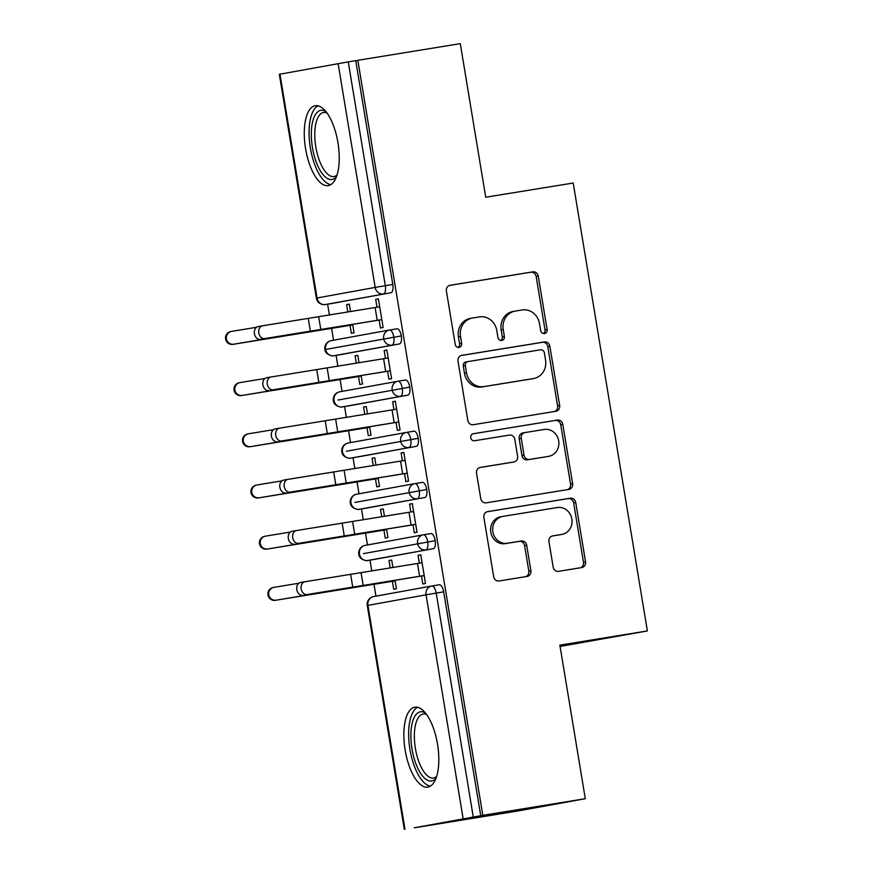 <?xml version="1.0" encoding="UTF-8"?>
<svg xmlns="http://www.w3.org/2000/svg" width="873" height="873" viewBox="0 0 873 873"><rect width="100%" height="100%" fill="white"/><g stroke="black" fill="none" stroke-linecap="round" stroke-linejoin="round"><path stroke-width="1.31" d="M544.457 333.562A3.568 3.252 79.7 0 0 547.098 329.525L538.259 276.13A5.096 4.649 79.7 0 0 532.825 271.852L450.162 285.275A5.096 4.649 79.7 0 0 446.398 291.036L455.237 344.431A3.568 3.252 79.7 0 0 459.089 347.41A3.568 3.252 79.7 0 0 461.664 343.384L460.518 336.476A16.303 14.885 79.7 0 1 472.304 318.056A16.303 14.885 79.7 0 1 472.555 318.012L479.441 316.899A16.303 14.885 79.7 0 1 496.802 330.583L497.948 337.491A3.568 3.252 79.7 0 0 501.8 340.481A3.568 3.252 79.7 0 0 504.376 336.454L503.23 329.547A16.303 14.885 79.7 0 1 515.015 311.126A16.303 14.885 79.7 0 1 515.266 311.083L522.163 309.959A16.303 14.885 79.7 0 1 539.514 323.654L540.66 330.561A3.568 3.252 79.7 0 0 544.457 333.562M543.442 333.551A3.568 3.252 79.7 0 0 545.014 329.896L536.175 276.512A5.096 4.649 79.7 0 0 530.751 272.234L449.584 285.406M458.019 347.41A3.568 3.252 79.7 0 0 459.591 343.766L458.445 336.858L460.518 336.476M500.731 340.481A3.568 3.252 79.7 0 0 502.302 336.825L501.157 329.918L503.23 329.547M405.148 750.093A40.474 16.456 80.8 0 1 414.861 707.195A40.474 16.456 80.8 0 1 437.537 744.2A40.474 16.456 80.8 0 1 427.825 787.097A40.474 16.456 80.8 0 1 405.148 750.093M305.572 148.606A40.474 16.456 80.8 0 1 315.284 105.709A40.474 16.456 80.8 0 1 337.96 142.714A40.474 16.456 80.8 0 1 328.248 185.611A40.474 16.456 80.8 0 1 305.572 148.606M553.166 567.046A5.096 4.649 79.7 0 0 558.589 571.324L581.778 567.559A5.096 4.649 79.7 0 0 585.543 561.786L575.733 502.499A5.096 4.649 79.7 0 0 570.309 498.21L487.636 511.633A5.096 4.649 79.7 0 0 483.871 517.405L493.681 576.693A5.096 4.649 79.7 0 0 499.116 580.971L527.128 576.431A5.096 4.649 79.7 0 0 530.893 570.658L526.692 545.287A5.096 4.649 79.7 0 0 521.268 540.998L507.366 543.257A13.63 12.451 79.7 0 1 492.874 531.93A13.63 12.451 79.7 0 1 502.706 516.412A13.63 12.451 79.7 0 1 502.924 516.38L557.345 507.54A13.63 12.451 79.7 0 1 571.837 518.868A13.63 12.451 79.7 0 1 562.005 534.385A13.63 12.451 79.7 0 1 561.797 534.429L552.729 535.891A5.096 4.649 79.7 0 0 548.964 541.664L553.166 567.046M357.821 60.281L482.813 815.338L585.292 798.708L559.866 645.136L647.373 630.939L573.212 183.024L485.715 197.222L460.289 43.65L348.251 61.874L385.309 285.7L392.795 284.489L355.748 60.663M555.915 411.292A5.096 4.649 79.7 0 0 559.669 405.519L549.859 346.232A5.096 4.649 79.7 0 0 544.436 341.943L461.762 355.366A5.096 4.649 79.7 0 0 457.998 361.138L467.819 420.426A5.096 4.649 79.7 0 0 473.242 424.704L555.915 411.292M562.79 424.365L572.612 483.653A5.096 4.649 79.7 0 1 568.847 489.426L486.174 502.837A5.096 4.649 79.7 0 1 480.75 498.559L476.549 473.188A5.096 4.649 79.7 0 1 480.314 467.415L513.837 461.97A5.096 4.649 79.7 0 0 517.602 456.208L514.819 439.37A5.096 4.649 79.7 0 0 509.385 435.092L474.486 440.756A3.568 3.252 79.7 0 1 473.264 433.728A3.568 3.252 79.7 0 1 473.319 433.728L557.367 420.077A5.096 4.649 79.7 0 1 562.79 424.365L560.717 424.736L570.538 484.035L572.612 483.653M560.084 646.446L647.373 630.939M279.982 74.161L317.041 297.988L316.375 298.119L279.327 74.292L348.251 61.874M482.813 815.338L414.293 827.768M585.292 798.708L516.772 811.181L414.293 827.811M375.947 596.161L373.971 584.255M371.789 571.007L369.977 560.117M367.468 544.97L365.503 533.065M363.31 519.817L361.509 508.926M358.999 493.78L357.024 481.874M354.831 468.626L353.03 457.736M350.52 442.589L348.556 430.684M346.363 417.436L344.551 406.545M342.052 391.399L340.077 379.493M337.884 366.245L336.083 355.355M333.573 340.208L331.609 328.303M329.416 315.055L327.604 304.164M350.542 311.574L349.309 304.131L346.614 304.622L349.32 304.186M354.056 332.799L351.361 333.29L350.051 325.356L233.015 344.355A6.482 6.438 -102.8 0 1 225.627 339.193A6.482 6.438 -102.8 0 1 230.516 331.631L231.29 331.456A6.482 6.438 77.2 0 0 226.413 339.019A6.482 6.438 77.2 0 0 233.789 344.18L352.67 324.418L354.056 332.799M378.391 298.893L375.685 299.341L378.38 298.85L383.127 327.517L380.432 328.008L379.111 320.064L381.828 319.627M375.685 299.341L376.994 307.22M346.614 304.622L347.836 312.021M480.739 815.72L443.691 591.883L436.205 593.105L473.253 816.932M431.568 586.034L373.677 596.575A7.781 7.115 79.7 0 0 373.557 596.586L431.688 586.012A7.781 7.115 79.7 0 1 431.819 585.99A7.781 3.165 80.8 0 1 431.84 585.99L439.305 584.779A7.781 3.165 80.8 0 1 439.326 584.768A7.781 3.165 80.8 0 1 443.691 591.883M392.795 284.489A7.781 3.165 80.8 0 1 390.951 292.739L332.809 303.313A7.781 3.165 80.8 0 1 332.788 303.324A7.781 3.165 80.8 0 1 332.766 303.324L325.302 304.535L332.809 303.313M423.383 534.789L430.826 533.589A7.781 3.165 80.8 0 1 430.847 533.578A7.781 3.165 80.8 0 1 435.212 540.693A7.781 3.165 80.8 0 1 433.324 548.691L375.183 559.266A7.781 3.165 80.8 0 1 375.161 559.266A7.781 3.165 80.8 0 1 375.139 559.277M392.915 567.526L391.682 560.084L388.987 560.575L390.209 567.974M395.131 580.872L392.424 581.309L393.734 589.242L396.429 588.751L395.043 580.37L275.388 600.308A6.482 6.438 -102.8 0 1 268 595.146A6.482 6.438 -102.8 0 1 272.889 587.584L273.664 587.409A6.482 6.438 77.2 0 0 268.786 594.971A6.482 6.438 77.2 0 0 276.163 600.133M307.067 594.535L424.191 575.525L422.074 562.736L304.95 581.745A6.482 4.878 80.1 0 0 304.895 581.745A6.482 4.878 80.1 0 0 301.196 588.937A6.482 4.878 80.1 0 0 307.067 594.535L421.484 576.016L422.805 583.95L425.5 583.459L420.753 554.802L418.058 555.293L419.356 563.172M414.62 483.653L356.73 494.194A7.781 7.115 79.7 0 0 356.599 494.216L414.74 483.631A7.781 7.115 79.7 0 1 414.861 483.609A7.781 3.165 80.8 0 1 414.893 483.609L422.346 482.398A7.781 3.165 80.8 0 1 422.379 482.387A7.781 3.165 80.8 0 1 426.733 489.502A7.781 3.165 80.8 0 1 424.856 497.501L366.715 508.075A7.781 3.165 80.8 0 1 366.682 508.075A7.781 3.165 80.8 0 1 366.66 508.086L359.196 509.297A7.781 3.165 -99.2 0 0 359.196 509.297A7.781 3.165 -99.2 0 0 359.229 509.286L366.715 508.075M384.447 516.336L383.214 508.894L380.508 509.385L381.741 516.783M386.652 529.682L383.945 530.118L385.255 538.052L387.961 537.561L386.575 529.18L266.909 549.117A6.482 6.438 -102.8 0 1 259.532 543.955A6.482 6.438 -102.8 0 1 264.41 536.393L265.185 536.218A6.482 6.438 77.2 0 0 260.307 543.781A6.482 6.438 77.2 0 0 267.684 548.942M298.599 543.344L415.712 524.335L413.595 511.545L296.471 530.555A6.482 4.878 80.1 0 0 296.427 530.555A6.482 4.878 80.1 0 0 292.728 537.746A6.482 4.878 80.1 0 0 298.599 543.344L413.016 524.826L414.326 532.759L417.032 532.268L412.285 503.612L409.579 504.103L410.888 511.982M406.141 432.462L348.251 443.004A7.781 7.115 79.7 0 0 348.131 443.026L406.272 432.441A7.781 7.115 79.7 0 1 406.392 432.419A7.781 3.165 80.8 0 1 406.414 432.419L413.878 431.207A7.781 3.165 80.8 0 1 413.9 431.197A7.781 3.165 80.8 0 1 418.265 438.311A7.781 3.165 80.8 0 1 416.377 446.31L358.236 456.885A7.781 3.165 80.8 0 1 358.214 456.895A7.781 3.165 80.8 0 1 358.192 456.895L350.728 458.107L358.236 456.885M375.968 465.145L374.735 457.703L372.04 458.194L373.262 465.593M378.173 478.491L375.466 478.928L376.787 486.861L379.482 486.37L378.096 477.989L258.441 497.926A6.482 6.438 -102.8 0 1 251.053 492.765A6.482 6.438 -102.8 0 1 255.942 485.202L256.717 485.028A6.482 6.438 77.2 0 0 251.828 492.59A6.482 6.438 77.2 0 0 259.216 497.752M290.12 492.154L407.244 473.144L405.116 460.355L288.003 479.364A6.482 4.878 80.1 0 0 287.948 479.364A6.482 4.878 80.1 0 0 284.249 486.556A6.482 4.878 80.1 0 0 290.12 492.154L404.537 473.635L405.858 481.58L408.553 481.078L403.806 452.421L401.111 452.912L402.409 460.791M397.968 381.217L405.399 380.017A7.781 3.165 80.8 0 1 405.432 380.006A7.781 3.165 80.8 0 1 409.786 387.121A7.781 3.165 80.8 0 1 407.909 395.12L349.767 405.694A7.781 3.165 80.8 0 1 349.735 405.705A7.781 3.165 80.8 0 1 349.713 405.705M367.489 413.955L366.267 406.512L363.561 407.004L364.783 414.402M369.705 427.301L366.998 427.737L368.308 435.671L371.003 435.18L369.617 426.799L249.962 446.736A6.482 6.438 -102.8 0 1 242.585 441.574A6.482 6.438 -102.8 0 1 247.463 434.012L248.238 433.837A6.482 6.438 77.2 0 0 243.36 441.4A6.482 6.438 77.2 0 0 250.737 446.561M281.641 440.963L398.765 421.954L396.648 409.164L279.524 428.174A6.482 4.878 80.1 0 0 279.48 428.174A6.482 4.878 80.1 0 0 275.77 435.365A6.482 4.878 80.1 0 0 281.641 440.963L396.069 422.445L397.379 430.389L400.074 429.898L395.327 401.231L392.632 401.722L393.941 409.601M396.953 328.815L389.467 330.038A7.781 3.165 80.8 0 1 389.467 330.038L396.931 328.826A7.781 3.165 80.8 0 1 396.953 328.815A7.781 3.165 80.8 0 1 401.318 335.93A7.781 3.165 80.8 0 1 399.43 343.929L341.288 354.503A7.781 3.165 80.8 0 1 341.267 354.514A7.781 3.165 80.8 0 1 341.234 354.514M359.021 362.764L357.788 355.322L355.093 355.813L356.315 363.212M361.226 376.11L358.519 376.547L359.84 384.48L362.535 383.989L361.149 375.608L241.483 395.545A6.482 6.438 -102.8 0 1 234.106 390.384A6.482 6.438 -102.8 0 1 238.984 382.821L239.759 382.647A6.482 6.438 77.2 0 0 234.881 390.209A6.482 6.438 77.2 0 0 242.258 395.371M273.173 389.773L390.286 370.763L388.169 357.974L271.056 376.983A6.482 4.878 80.1 0 0 271.001 376.983A6.482 4.878 80.1 0 0 267.302 384.175A6.482 4.878 80.1 0 0 273.173 389.773L387.59 371.254L388.9 379.198L391.606 378.707L386.859 350.04L384.164 350.531L385.462 358.41M401.318 335.93L324.898 349.571A7.781 7.781 0 0 1 331.183 340.645A7.781 7.115 79.7 0 0 325.553 349.44A7.781 7.115 79.7 0 0 333.802 355.726L341.288 354.503L333.781 355.726A7.781 3.165 -99.2 0 0 333.781 355.726A7.781 3.165 -99.2 0 0 333.802 355.726L399.43 343.929M355.093 355.813L357.799 355.376M384.164 350.531L386.87 350.084M363.561 407.004L366.267 406.567M392.632 401.722L395.338 401.274M372.04 458.194L374.746 457.758M401.111 452.912L403.817 452.465M380.508 509.385L383.225 508.948M409.579 504.103L412.285 503.656M388.987 560.575L391.693 560.139M418.058 555.293L420.764 554.846M409.786 387.121L337.938 400.052M418.265 438.311L346.406 451.243M426.733 489.502L354.885 502.433M435.212 540.693L363.354 553.624M513.193 311.454A16.303 14.885 79.7 0 0 512.942 311.497A16.303 14.885 79.7 0 0 501.157 329.918M470.482 318.394A16.303 14.885 79.7 0 0 470.22 318.438A16.303 14.885 79.7 0 0 458.445 336.858M554.41 411.532A5.096 4.649 79.7 0 0 557.596 405.901L547.786 346.603A5.096 4.649 79.7 0 0 542.362 342.325L461.195 355.497M544.348 352.801A3.568 3.252 79.7 0 0 540.551 349.8L467.983 361.586A3.568 3.252 79.7 0 0 465.342 365.623L466.553 372.902A16.303 14.885 79.7 0 0 483.915 386.597L533.512 378.544A16.303 14.885 79.7 0 0 533.774 378.5A16.303 14.885 79.7 0 0 545.549 360.08L544.348 352.801M467.863 361.597L465.898 361.957A3.568 3.252 79.7 0 0 463.268 365.994L465.342 365.623M531.952 378.827A16.303 14.885 79.7 0 1 531.69 378.882A16.303 14.885 79.7 0 1 531.439 378.926L481.831 386.979A16.303 14.885 79.7 0 1 464.48 373.284L463.268 365.994M567.341 489.666A5.096 4.649 79.7 0 0 570.538 484.035M479.746 467.546L511.764 462.352A5.096 4.649 79.7 0 0 511.927 462.319M472.839 433.837L557.367 420.077M548.626 456.328A13.63 12.451 79.7 0 0 548.844 456.295A13.63 12.451 79.7 0 0 558.676 440.778A13.63 12.451 79.7 0 0 544.185 429.451L525 432.561A5.096 4.649 79.7 0 0 521.246 438.322L524.029 455.16A5.096 4.649 79.7 0 0 529.453 459.438L546.553 456.71A13.63 12.451 79.7 0 0 546.771 456.666A13.63 12.451 79.7 0 0 546.978 456.623M524.848 432.582L522.927 432.932A5.096 4.649 79.7 0 0 519.173 438.704L521.246 438.322M546.553 456.71L527.379 459.82A5.096 4.649 79.7 0 1 521.956 455.542L519.173 438.704M560.717 424.736A5.096 4.649 79.7 0 0 555.293 420.459M560.15 534.723A13.63 12.451 79.7 0 1 559.931 534.767A13.63 12.451 79.7 0 1 559.724 534.8L552.151 536.033M500.84 516.751A13.63 12.451 79.7 0 0 500.633 516.794A13.63 12.451 79.7 0 0 490.801 532.301A13.63 12.451 79.7 0 0 505.292 543.639L507.366 543.257M525.622 576.671A5.096 4.649 79.7 0 0 528.809 571.029L524.608 545.658A5.096 4.649 79.7 0 0 519.184 541.38L505.292 543.639M580.272 567.799A5.096 4.649 79.7 0 0 583.47 562.168L573.648 502.87A5.096 4.649 79.7 0 0 568.225 498.592L487.058 511.764M256.487 327.288L231.672 331.38A6.482 6.438 77.2 0 0 231.29 331.456M352.757 324.92L350.051 325.356M264.694 338.582L381.817 319.573L379.7 306.783L262.577 325.793A6.482 4.878 80.1 0 0 262.522 325.804A6.482 4.878 80.1 0 0 258.823 332.995A6.482 4.878 80.1 0 0 264.694 338.582L260.318 339.346A6.482 4.878 -99.9 0 1 254.447 333.748A6.482 4.878 -99.9 0 1 258.146 326.557A6.482 4.878 -99.9 0 1 258.201 326.557L262.478 325.804L258.146 326.557M260.318 339.346L379.111 320.064M264.956 378.478L240.14 382.57A6.482 6.438 77.2 0 0 239.759 382.647M358.519 376.547L241.483 395.545M273.435 429.669L248.619 433.761A6.482 6.438 77.2 0 0 248.238 433.837M366.998 427.737L249.962 446.736M281.914 480.859L257.088 484.952A6.482 6.438 77.2 0 0 256.717 485.028M375.466 478.928L258.441 497.926M290.382 532.05L265.567 536.142A6.482 6.438 77.2 0 0 265.185 536.218M383.945 530.118L266.909 549.117M268.786 390.537A6.482 4.878 -99.9 0 1 262.915 384.938A6.482 4.878 -99.9 0 1 266.625 377.747A6.482 4.878 -99.9 0 1 266.669 377.747L270.946 376.994M387.59 371.254L390.296 370.818M277.265 441.727A6.482 4.878 -99.9 0 1 271.394 436.129A6.482 4.878 -99.9 0 1 275.093 428.938A6.482 4.878 -99.9 0 1 275.148 428.927L279.425 428.185M396.069 422.445L398.775 422.008M285.744 492.918A6.482 4.878 -99.9 0 1 279.873 487.32A6.482 4.878 -99.9 0 1 283.572 480.128A6.482 4.878 -99.9 0 1 283.616 480.117L287.894 479.375M404.537 473.635L407.244 473.199M294.212 544.108A6.482 4.878 -99.9 0 1 288.341 538.51A6.482 4.878 -99.9 0 1 292.04 531.319A6.482 4.878 -99.9 0 1 292.095 531.308L296.373 530.566M413.016 524.826L415.723 524.389M336.465 176.673A35.029 14.241 80.8 0 1 312.425 147.45A35.029 14.241 80.8 0 1 325.902 111.58M326.971 112.977A32.432 13.193 -99.2 0 0 323.588 112.508A32.432 13.193 -99.2 0 0 315.808 146.882A32.432 13.193 -99.2 0 0 333.977 176.532A32.432 13.193 -99.2 0 0 337.043 175.015M318.067 105.819A40.213 16.358 -99.2 0 0 310.351 147.821A40.213 16.358 -99.2 0 0 330.856 184.618M436.042 778.159A35.029 14.241 80.8 0 1 412.001 748.936A35.029 14.241 80.8 0 1 425.478 713.066M426.548 714.463A32.432 13.193 -99.2 0 0 423.165 713.994A32.432 13.193 -99.2 0 0 415.384 748.368A32.432 13.193 -99.2 0 0 433.554 778.018A32.432 13.193 -99.2 0 0 436.609 776.501M417.643 707.305A40.213 16.358 -99.2 0 0 409.928 749.307A40.213 16.358 -99.2 0 0 430.433 786.104M298.861 583.24L274.046 587.333A6.482 6.438 77.2 0 0 273.664 587.409M392.424 581.309L275.388 600.308M302.691 595.299A6.482 4.878 -99.9 0 1 296.82 589.701A6.482 4.878 -99.9 0 1 300.519 582.509A6.482 4.878 -99.9 0 1 300.574 582.498L304.852 581.756M421.484 576.016L424.202 575.58M545.014 329.896L547.098 329.525M459.591 343.766L461.664 343.384M502.302 336.825L504.376 336.454M390.951 292.739L325.323 304.535A7.781 7.115 79.7 0 1 317.041 297.988L375.183 287.413L338.124 63.576M375.183 287.413L385.309 285.7A7.781 3.165 80.8 0 1 383.465 293.95A7.781 7.115 79.7 0 1 375.183 287.413M463.127 818.634L426.068 594.808L367.926 605.393L404.985 829.219M436.205 593.105L426.068 594.808A7.781 7.115 79.7 0 1 431.688 586.012A7.781 7.781 0 0 1 431.84 585.99A7.781 3.165 80.8 0 1 436.205 593.105M367.271 605.524A7.781 7.781 0 0 1 373.557 596.586A7.781 7.115 79.7 0 0 367.926 605.393L367.271 605.524L404.319 829.35M389.467 330.038A7.781 7.781 0 0 0 389.314 330.059A7.781 7.115 79.7 0 0 383.694 338.855A7.781 7.115 79.7 0 0 391.933 345.141A7.781 3.165 80.8 0 0 393.832 337.153A7.781 3.165 80.8 0 0 389.467 330.038A7.781 7.115 79.7 0 0 389.314 330.059L331.183 340.645A7.781 7.115 79.7 0 1 331.304 340.623L389.194 330.081M325.302 304.535A7.781 3.165 -99.2 0 0 325.323 304.535A7.781 7.781 0 0 1 316.375 298.119M407.909 395.12L342.271 406.916A7.781 7.115 79.7 0 1 334.032 400.631A7.781 7.115 79.7 0 1 339.652 391.835A7.781 7.115 79.7 0 1 339.783 391.813L397.673 381.272M400.423 396.331L400.412 396.331A7.781 7.115 79.7 0 1 392.173 390.045A7.781 7.115 79.7 0 1 397.793 381.25A7.781 7.115 79.7 0 1 397.913 381.228A7.781 3.165 80.8 0 1 397.935 381.228A7.781 3.165 80.8 0 1 402.3 388.343A7.781 3.165 80.8 0 1 400.423 396.331M342.216 406.916A7.781 3.165 -99.2 0 0 342.249 406.916L349.767 405.694M416.377 446.31L350.75 458.107A7.781 3.165 -99.2 0 0 350.75 458.096L350.4 458.15C351.775 458.805 342.412 458.052 341.845 451.952A7.781 7.781 0 0 1 348.131 443.026A7.781 7.115 79.7 0 0 342.5 451.821A7.781 7.115 79.7 0 0 350.75 458.107A7.781 3.165 -99.2 0 1 350.684 458.107M424.856 497.501L359.218 509.286A7.781 7.115 79.7 0 1 350.979 503.012A7.781 7.115 79.7 0 1 356.599 494.216A7.781 7.781 0 0 0 350.324 503.143C350.881 509.243 360.254 509.996 358.868 509.341L359.196 509.297M433.324 548.691L367.697 560.477A7.781 7.115 79.7 0 1 359.458 554.202A7.781 7.115 79.7 0 1 365.078 545.396A7.781 7.115 79.7 0 1 365.198 545.385L423.099 534.843M425.838 549.903L425.838 549.903A7.781 7.115 79.7 0 1 417.589 543.617A7.781 7.115 79.7 0 1 423.219 534.822A7.781 7.115 79.7 0 1 423.34 534.8A7.781 3.165 80.8 0 1 423.361 534.8A7.781 3.165 80.8 0 1 427.726 541.915A7.781 3.165 80.8 0 1 425.838 549.903M367.642 560.488A7.781 3.165 -99.2 0 0 367.675 560.488L375.183 559.266L367.675 560.488A7.781 3.165 -99.2 0 0 367.697 560.477L367.347 560.531C368.733 561.186 359.36 560.433 358.792 554.333A7.781 7.781 0 0 1 365.078 545.396L423.219 534.822A7.781 7.781 0 0 1 423.361 534.8L430.847 533.578M406.272 432.441A7.781 7.115 79.7 0 0 400.642 441.236A7.781 7.115 79.7 0 0 408.891 447.522A7.781 3.165 80.8 0 0 410.779 439.534A7.781 3.165 80.8 0 0 406.414 432.419A7.781 7.781 0 0 0 406.272 432.441M405.432 380.006L397.935 381.228A7.781 7.781 0 0 0 397.793 381.25L339.652 391.835A7.781 7.781 0 0 0 333.366 400.762C333.933 406.862 343.307 407.615 341.921 406.96L342.249 406.916A7.781 3.165 -99.2 0 0 342.271 406.905L349.735 405.705M414.74 483.631A7.781 7.115 79.7 0 0 409.121 492.427A7.781 7.115 79.7 0 0 417.359 498.712A7.781 3.165 80.8 0 0 419.247 490.724A7.781 3.165 80.8 0 0 414.893 483.609A7.781 7.781 0 0 0 414.74 483.631M530.751 272.234L532.825 271.852M536.175 276.512L538.259 276.13M542.362 342.325L544.436 341.943M547.786 346.603L549.859 346.232M557.596 405.901L559.669 405.519M464.48 373.284L466.553 372.902M481.831 386.979L483.915 386.597M531.439 378.926L533.512 378.544M511.764 462.352L513.837 461.97M521.956 455.542L524.029 455.16M527.379 459.82L529.453 459.438M559.724 534.8L561.797 534.429M519.184 541.38L521.268 540.998M524.608 545.658L526.692 545.287M528.809 571.029L530.893 570.658M568.225 498.592L570.309 498.21M573.648 502.87L575.733 502.499M583.47 562.168L585.543 561.786M233.789 344.18L233.015 344.355M377.234 320.326L375.117 307.525M320.817 329.623L318.7 316.823M310.395 331.314L308.267 318.514M385.713 371.516L383.596 358.716M329.296 380.814L327.179 368.013M318.863 382.505L316.746 369.705M394.181 422.707L392.064 409.906M337.775 432.004L335.647 419.204M327.342 433.695L325.225 420.895M402.66 473.897L400.543 461.097M346.243 483.195L344.126 470.394M335.81 484.886L333.693 472.086M411.139 525.088L409.011 512.287M354.722 534.385L352.605 521.585M344.289 536.077L342.172 523.276M419.607 576.278L417.49 563.478M363.19 585.576L361.073 572.775M352.757 587.267L350.64 574.467M333.781 355.726L333.453 355.769C334.828 356.424 325.465 355.671 324.898 349.571M413.9 431.197L406.414 432.419M422.379 482.387L414.893 483.609M439.326 584.768L431.84 585.99M512.942 311.497L515.015 311.126M470.22 318.438L472.304 318.056M465.844 361.968L467.928 361.586M531.69 378.882L533.774 378.5M511.84 462.341L513.924 461.959M546.771 456.666L548.844 456.295M522.851 432.953L524.924 432.572M559.931 534.767L562.005 534.385M500.633 516.794L502.706 516.412M271.001 376.983L266.625 377.747M279.48 428.174L275.093 428.938M287.948 479.364L283.572 480.128M296.427 530.555L292.04 531.319M304.895 581.745L300.519 582.509"/></g></svg>
